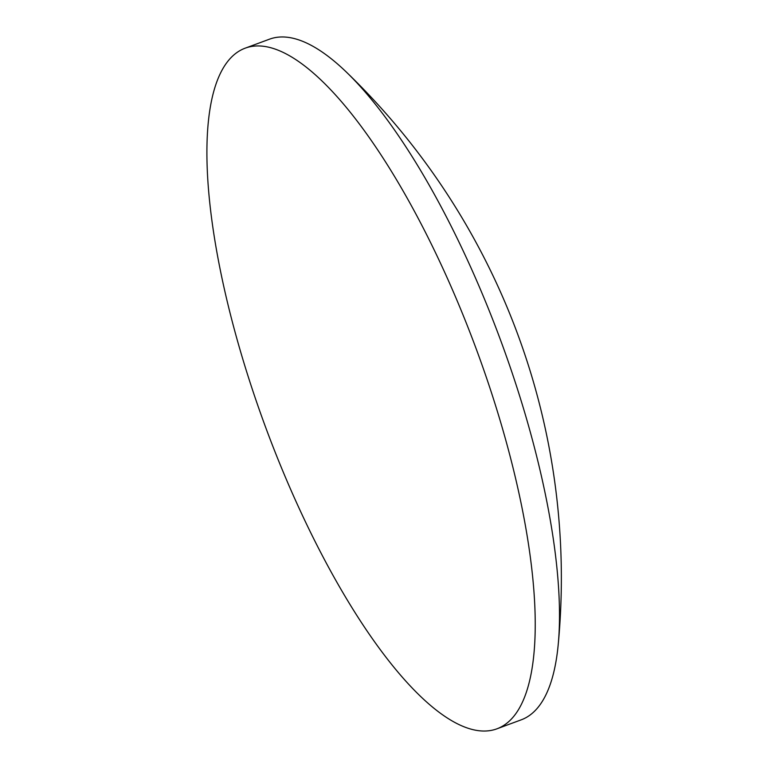 <?xml version="1.0" encoding="UTF-8"?>
<svg xmlns="http://www.w3.org/2000/svg" width="768" height="768" viewBox="0 0 768 768"><rect width="100%" height="100%" fill="white"/><g stroke="black" fill="none" stroke-linecap="round" stroke-linejoin="round"><path stroke-width="1.15" d="M496.944 728.813L521.213 719.837A362.861 112.358 -110.3 0 0 558.192 644.794A362.861 112.358 -110.3 0 0 524.208 410.88A362.861 112.358 -110.3 0 0 346.387 72.096A362.861 112.358 -110.3 0 0 293.654 38.4A362.861 112.358 -110.3 0 0 269.472 39.187L245.203 48.163A362.861 112.358 -110.3 0 0 253.325 392.314A362.861 112.358 -110.3 0 0 472.762 729.6A362.861 112.358 -110.3 0 0 496.944 728.813A362.861 112.358 -110.3 0 0 488.813 384.662A362.861 112.358 -110.3 0 0 269.386 47.376A362.861 112.358 -110.3 0 0 245.203 48.163M558.192 644.794A703.056 703.056 0 0 0 346.387 72.096"/></g></svg>
